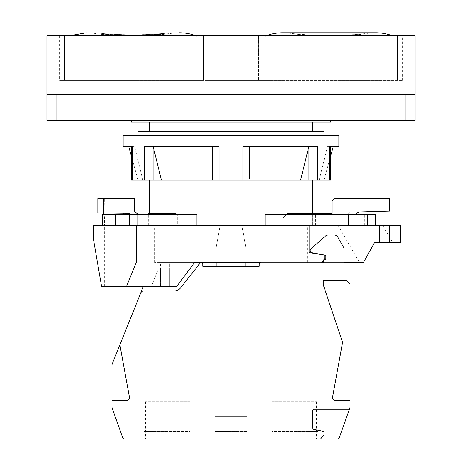 <?xml version="1.0" encoding="UTF-8"?>
<svg xmlns="http://www.w3.org/2000/svg" width="462" height="462" viewBox="0 0 462 462"><rect width="100%" height="100%" fill="white"/><g stroke="black" fill="none" stroke-linecap="round" stroke-linejoin="round"><path stroke-width="0.35" stroke-dasharray="2.31 1.73" d="M111.989 400.594L126.49 400.594L111.989 400.594L126.49 400.594L111.989 400.594L111.989 407.016L111.989 400.594L126.49 400.594L111.989 400.594L126.49 400.594L111.989 400.594L111.989 365.234A3.719 3.719 0 0 1 112.254 363.848A3.719 3.719 0 0 0 111.989 365.234L111.989 400.594L126.49 400.594A2.974 2.974 0 0 0 129.418 397.083L119.883 344.854L112.254 363.848A3.719 3.719 0 0 0 111.989 365.234L111.989 400.594L126.49 400.594A2.974 2.974 0 0 0 129.418 397.083L119.883 344.854L112.254 363.848A3.719 3.719 0 0 0 111.989 365.234L111.989 400.594L126.49 400.594A2.974 2.974 0 0 0 129.418 397.083L119.883 344.854L112.254 363.848A3.719 3.719 0 0 0 111.989 365.234L111.989 407.016A3.719 3.719 0 0 0 112.202 408.264L122.794 437.912A1.49 1.49 0 0 0 124.191 438.9L337.809 438.9A1.49 1.49 0 0 0 339.206 437.912L349.48 409.147L314.31 409.147A1.49 1.49 0 0 0 312.82 410.637L312.82 428.008A1.49 1.49 0 0 0 314.016 429.469L322.782 431.225A1.49 1.49 0 0 1 323.978 432.68L323.978 434.811L320.634 438.9L337.809 438.9A1.49 1.49 0 0 0 339.206 437.912L349.48 409.147L314.31 409.147A1.49 1.49 0 0 0 312.82 410.637L312.82 428.008A1.49 1.49 0 0 0 314.016 429.469L322.782 431.225A1.49 1.49 0 0 1 323.978 432.68L323.978 434.811L320.634 438.9L337.809 438.9A1.49 1.49 0 0 0 339.206 437.912L349.48 409.147L314.31 409.147A1.49 1.49 0 0 0 312.82 410.637L312.82 428.008A1.49 1.49 0 0 0 314.016 429.469L322.782 431.225A1.49 1.49 0 0 1 323.978 432.68A1.49 1.49 0 0 0 322.782 431.225A1.49 1.49 0 0 1 323.978 432.68L323.978 434.811L320.634 438.9L124.191 438.9L320.634 438.9L323.978 434.811L320.634 438.9L323.978 434.811L320.634 438.9L323.978 434.811L320.634 438.9L124.191 438.9L320.634 438.9L323.978 434.811L320.634 438.9M349.48 409.147L314.31 409.147L349.48 409.147L314.31 409.147L349.48 409.147L349.798 408.264L349.48 409.147L314.31 409.147L349.48 409.147L314.31 409.147L349.48 409.147L339.206 437.912A1.49 1.49 0 0 1 337.809 438.9A1.49 1.49 0 0 0 339.206 437.912L349.798 408.264A3.719 3.719 0 0 0 350.011 407.016L350.011 284.182L346.292 280.463L323.233 280.463L323.233 284.765L342.573 342.365L332.582 397.083A2.974 2.974 0 0 0 335.51 400.594L350.011 400.594L350.011 284.182L346.292 280.463L323.233 280.463L323.233 284.765L342.573 342.365L332.582 397.083A2.974 2.974 0 0 0 335.51 400.594L350.011 400.594L335.51 400.594L350.011 400.594L350.011 284.182L346.292 280.463L323.233 280.463L323.233 284.765L342.573 342.365L332.582 397.083A2.974 2.974 0 0 0 335.51 400.594L350.011 400.594L335.51 400.594L350.011 400.594L335.51 400.594L350.011 400.594L350.011 284.182L346.292 280.463L344.063 280.463L344.063 262.612L363.403 262.612L374.561 242.527L379.654 242.527L379.654 225.421L400.594 225.421M111.989 383.858L111.989 366.002L111.989 383.858L111.989 366.002L111.989 383.858L141.742 383.858L141.742 366.002L141.742 383.858L141.742 366.002L141.742 383.858L141.742 366.002L141.742 383.858L111.989 383.858L111.989 366.002L141.742 366.002L111.989 366.002L111.989 383.858L141.742 383.858L111.989 383.858M126.513 286.417L136.533 261.74L136.533 225.421L136.533 261.74L126.513 286.417L136.533 261.74L136.533 225.421L93.393 225.421L93.393 238.808L101.576 286.417L93.393 238.808L101.576 286.417L175.958 286.417A1.49 1.49 0 0 0 177.148 285.822L187.191 272.43A1.49 1.49 0 0 0 186.001 270.051L158.934 270.051A1.49 1.49 0 0 0 157.554 270.986L152.177 284.373A1.49 1.49 0 0 0 153.557 286.417L175.958 286.417A1.49 1.49 0 0 0 177.148 285.822L194.554 262.612L200.502 262.612L180.423 288.051A7.438 7.438 0 0 1 174.584 290.881A7.438 7.438 0 0 0 180.423 288.051A7.438 7.438 0 0 1 174.584 290.881L144.063 290.881A3.719 3.719 0 0 0 140.615 293.214L119.883 344.854L143.341 286.417L119.883 344.854L129.418 397.083L119.883 344.854L143.341 286.417L175.958 286.417A1.49 1.49 0 0 0 177.148 285.822L187.191 272.43A1.49 1.49 0 0 0 186.001 270.051L169.727 270.051L169.727 262.612L201.247 262.612L169.727 262.612L200.502 262.612L180.423 288.051A7.438 7.438 0 0 1 174.584 290.881L144.063 290.881A3.719 3.719 0 0 0 140.615 293.214L119.883 344.854L129.418 397.083L119.883 344.854M175.958 286.417A1.49 1.49 0 0 0 177.148 285.822L187.191 272.43A1.49 1.49 0 0 0 186.001 270.051L158.934 270.051A1.49 1.49 0 0 0 157.554 270.986L152.177 284.373A1.49 1.49 0 0 0 153.557 286.417L175.958 286.417A1.49 1.49 0 0 0 177.148 285.822A1.49 1.49 0 0 1 175.958 286.417A1.49 1.49 0 0 0 177.148 285.822A1.49 1.49 0 0 1 175.958 286.417A1.49 1.49 0 0 0 177.148 285.822A1.49 1.49 0 0 1 175.958 286.417A1.49 1.49 0 0 0 177.148 285.822L187.191 272.43A1.49 1.49 0 0 0 186.001 270.051L160.493 270.051L160.493 286.417L160.493 270.051L158.934 270.051A1.49 1.49 0 0 0 157.554 270.986L152.177 284.373A1.49 1.49 0 0 0 153.557 286.417L175.958 286.417A1.49 1.49 0 0 0 177.148 285.822L187.191 272.43A1.49 1.49 0 0 0 186.001 270.051L158.934 270.051A1.49 1.49 0 0 0 157.554 270.986L152.177 284.373A1.49 1.49 0 0 0 153.557 286.417L175.958 286.417A1.49 1.49 0 0 0 177.148 285.822L187.191 272.43A1.49 1.49 0 0 0 186.001 270.051L158.934 270.051A1.49 1.49 0 0 0 157.554 270.986L152.177 284.373A1.49 1.49 0 0 0 153.557 286.417L175.958 286.417A1.49 1.49 0 0 0 177.148 285.822L187.191 272.43A1.49 1.49 0 0 0 186.001 270.051L169.727 270.051L169.727 286.417L169.727 270.051L158.934 270.051A1.49 1.49 0 0 0 157.554 270.986L152.177 284.373A1.49 1.49 0 0 0 153.557 286.417L175.958 286.417A1.49 1.49 0 0 0 177.148 285.822L187.191 272.43A1.49 1.49 0 0 0 186.001 270.051L158.934 270.051A1.49 1.49 0 0 0 157.554 270.986L152.177 284.373A1.49 1.49 0 0 0 153.557 286.417L143.341 286.417M344.063 262.612L344.063 280.463L323.233 280.463L344.063 280.463L323.233 280.463L344.063 280.463L344.063 249.093L344.063 280.463L323.233 280.463L323.233 284.765L342.573 342.365L332.582 397.083A2.974 2.974 0 0 0 335.51 400.594L350.011 400.594L350.011 407.016A3.719 3.719 0 0 1 349.798 408.264A3.719 3.719 0 0 0 350.011 407.016A3.719 3.719 0 0 1 349.798 408.264A3.719 3.719 0 0 0 350.011 407.016L350.011 284.182L346.292 280.463L344.063 280.463L344.063 249.093A3.719 3.719 0 0 0 343.572 247.251L337.693 236.966A3.719 3.719 0 0 0 334.465 235.089L327.985 235.089A3.719 3.719 0 0 0 325.525 236.024L310.972 248.862A2.229 2.229 0 0 0 312 252.726L325.837 255.324L325.837 258.293A1.49 1.49 0 0 1 324.942 259.656L324.128 260.008A1.49 1.49 0 0 0 323.233 261.371L323.233 262.612L260.753 262.612L344.063 262.612L260.753 262.612A1.49 1.49 0 0 0 259.263 264.102L259.263 266.331L202.737 266.331L202.737 264.102A1.49 1.49 0 0 0 201.247 262.612L216.124 262.612L200.502 262.612L180.423 288.051A7.438 7.438 0 0 1 174.584 290.881A7.438 7.438 0 0 0 180.423 288.051A7.438 7.438 0 0 1 174.584 290.881L144.063 290.881A3.719 3.719 0 0 0 140.615 293.214A3.719 3.719 0 0 1 144.063 290.881A3.719 3.719 0 0 0 140.615 293.214A3.719 3.719 0 0 1 144.063 290.881A3.719 3.719 0 0 0 140.615 293.214A3.719 3.719 0 0 1 144.063 290.881A3.719 3.719 0 0 0 140.615 293.214A3.719 3.719 0 0 1 144.063 290.881A3.719 3.719 0 0 0 140.615 293.214M307.242 225.421L154.758 225.421L307.242 225.421L307.242 262.612M245.876 262.612L216.124 262.612L216.124 247.355L216.124 262.612L245.876 262.612L245.876 247.355L242.157 226.911L219.843 226.911L216.124 247.355L219.843 226.911L242.157 226.911L245.876 247.355L242.157 226.911L219.843 226.911L216.124 247.355L216.124 266.331L245.876 266.331L216.124 266.331L245.876 266.331L245.876 247.355L242.157 226.911L219.843 226.911L216.124 247.355L216.124 266.331L245.876 266.331L216.124 266.331L245.876 266.331L245.876 247.355L242.157 226.911L219.843 226.911L216.124 247.355L216.124 266.331L245.876 266.331L245.876 247.355L242.157 226.911L219.843 226.911L216.124 247.355L216.124 266.331L245.876 266.331L245.876 247.355L245.876 266.331M160.493 270.051L160.493 262.612L154.758 262.612L160.493 262.612L160.493 270.051M177.148 285.822L187.191 272.43A1.49 1.49 0 0 0 186.001 270.051L158.934 270.051L169.727 270.051L169.727 262.612L201.247 262.612L160.493 262.612L200.502 262.612L180.423 288.051A7.438 7.438 0 0 1 174.584 290.881L144.063 290.881L174.584 290.881A7.438 7.438 0 0 0 180.423 288.051A7.438 7.438 0 0 1 174.584 290.881L144.063 290.881L174.584 290.881A7.438 7.438 0 0 0 180.423 288.051L200.502 262.612L180.423 288.051L200.502 262.612L194.554 262.612L321.748 262.612L324.722 258.524L321.748 262.612L323.233 262.612L321.748 262.612L324.722 258.524L324.774 255.134M357.571 225.421L375.485 225.421L356.081 225.421L356.081 214.264L364.327 214.264L356.081 214.264L356.081 225.421L312.445 225.421L357.571 225.421M286.838 214.264L356.352 214.264L286.838 214.264L283.062 218.047L287.624 213.479L283.062 218.047L283.062 225.421L282.935 214.264L265.084 214.264L282.935 214.264L283.062 225.421L283.062 218.047L287.624 213.479L332.126 213.479L312.445 213.479L315.448 213.479L312.445 213.479L315.448 213.479L315.448 225.421M375.485 214.264L265.084 214.264L265.084 225.421L196.916 225.421L196.916 214.264L102.61 214.264L102.61 225.421L265.084 225.421M110.782 214.264L123.793 214.264L110.782 214.264L110.782 225.421L104.499 225.421L110.782 225.421L110.782 214.264M123.793 214.264L196.916 214.264L123.793 214.264L123.793 213.253L97.852 212.849L97.852 198.637L104.36 198.637L97.852 198.637L97.852 212.849L129.239 213.34L97.852 212.849L97.852 198.637L134.327 198.637L118.018 198.637L134.327 198.637L134.327 209.812A3.667 3.667 0 0 0 137.37 213.427L134.558 211.094M312.82 180.047L149.18 180.047L312.82 180.047M175.889 213.479L177.703 215.292L177.703 225.421L137.37 225.421L177.703 225.421L148.308 225.421L177.703 225.421L177.703 215.292L178.944 216.534L178.944 225.421L178.944 216.534L176.675 214.264L178.944 216.534L179.065 225.421L179.065 214.264L178.944 225.421L178.944 216.534L175.889 213.479L148.308 213.479M312.82 122.032L149.18 122.032L312.82 122.032M312.82 131.699L149.18 131.699L312.82 131.699M131.56 146.575L134.621 146.575L128.725 146.575L134.621 146.575L131.56 146.575L131.56 180.047L330.44 180.047L319.19 180.047L330.44 180.047L330.44 146.575L327.379 146.575L330.44 146.575M142.81 180.047L138.023 180.047L142.81 180.047L134.621 146.575L142.81 180.047M379.654 225.421L309.101 225.421L309.101 252.57L324.717 255.174L324.722 258.524L324.722 255.157L316.909 253.875M136.533 225.421L309.101 225.421L309.101 252.57L309.101 225.421M93.393 225.421L104.36 225.421L93.393 225.421L93.393 238.808L93.393 225.421M367.238 225.421L348.643 225.421L371.985 225.421L367.238 225.421L367.238 214.264M371.985 225.421C385.758 225.421 385.758 225.421 371.985 225.421C385.758 225.421 385.758 225.421 371.985 225.421M102.61 225.421L196.916 225.421M137.37 214.264L137.37 225.421L118.018 225.421L137.37 225.421L137.37 213.427M103.927 213.548L103.297 212.959M104.106 213.952L104.36 198.637M104.216 214.264L104.36 214.899M324.942 259.656A1.49 1.49 0 0 0 325.837 258.293A1.49 1.49 0 0 1 324.942 259.656L324.128 260.008A1.49 1.49 0 0 0 323.233 261.371L323.233 262.612L323.233 261.371A1.49 1.49 0 0 1 324.128 260.008L324.942 259.656M126.49 400.594A2.974 2.974 0 0 0 129.418 397.083A2.974 2.974 0 0 1 126.49 400.594A2.974 2.974 0 0 0 129.418 397.083A2.974 2.974 0 0 1 126.49 400.594A2.974 2.974 0 0 0 129.418 397.083A2.974 2.974 0 0 1 126.49 400.594A2.974 2.974 0 0 0 129.418 397.083A2.974 2.974 0 0 1 126.49 400.594M246.991 438.9L215.009 438.9L246.991 438.9L215.009 438.9L246.991 438.9L246.991 416.585L215.009 416.585L246.991 416.585L215.009 416.585L246.991 416.585L215.009 416.585L246.991 416.585L246.991 438.9M190.09 438.9L143.971 438.9L190.09 438.9L143.971 438.9L190.09 438.9L190.09 431.462L143.971 431.462L190.09 431.462L143.971 431.462L190.09 431.462L190.09 438.9L190.09 401.709L145.461 401.709L190.09 401.709M271.91 438.9L318.029 438.9L271.91 438.9L318.029 438.9L271.91 438.9L271.91 431.462L318.029 431.462L271.91 431.462L318.029 431.462L271.91 431.462L271.91 438.9L271.91 401.709L316.539 401.709L271.91 401.709M323.978 432.68L323.978 434.811L323.978 432.68A1.49 1.49 0 0 0 322.782 431.225A1.49 1.49 0 0 1 323.978 432.68A1.49 1.49 0 0 0 322.782 431.225A1.49 1.49 0 0 1 323.978 432.68L323.978 434.811L323.978 432.68A1.49 1.49 0 0 0 322.782 431.225L314.016 429.469L322.782 431.225A1.49 1.49 0 0 1 323.978 432.68L323.978 434.811L323.978 432.68M312.82 428.008A1.49 1.49 0 0 0 314.016 429.469L322.782 431.225L314.016 429.469A1.49 1.49 0 0 1 312.82 428.008A1.49 1.49 0 0 0 314.016 429.469A1.49 1.49 0 0 1 312.82 428.008A1.49 1.49 0 0 0 314.016 429.469A1.49 1.49 0 0 1 312.82 428.008A1.49 1.49 0 0 0 314.016 429.469A1.49 1.49 0 0 1 312.82 428.008L312.82 410.637L312.82 428.008M314.31 409.147A1.49 1.49 0 0 0 312.82 410.637A1.49 1.49 0 0 1 314.31 409.147A1.49 1.49 0 0 0 312.82 410.637A1.49 1.49 0 0 1 314.31 409.147A1.49 1.49 0 0 0 312.82 410.637A1.49 1.49 0 0 1 314.31 409.147A1.49 1.49 0 0 0 312.82 410.637A1.49 1.49 0 0 1 314.31 409.147M350.011 383.858L350.011 366.002L350.011 383.858L350.011 366.002L350.011 383.858L332.161 383.858L332.161 366.002L332.161 383.858L332.161 366.002L332.161 383.858L332.161 366.002L332.161 383.858L350.011 383.858L350.011 366.002L332.161 366.002L350.011 366.002L350.011 383.858L332.161 383.858L350.011 383.858M359.569 262.612L363.403 262.612L359.569 262.612L338.097 225.421M201.247 262.612L200.502 262.612L201.247 262.612A1.49 1.49 0 0 1 202.737 264.102A1.49 1.49 0 0 0 201.247 262.612A1.49 1.49 0 0 1 202.737 264.102L202.737 266.331L202.737 264.102M187.191 272.43A1.49 1.49 0 0 0 186.001 270.051A1.49 1.49 0 0 1 187.191 272.43A1.49 1.49 0 0 0 186.001 270.051L158.934 270.051A1.49 1.49 0 0 0 157.554 270.986L152.177 284.373A1.49 1.49 0 0 0 153.557 286.417A1.49 1.49 0 0 1 152.177 284.373A1.49 1.49 0 0 0 153.557 286.417A1.49 1.49 0 0 1 152.177 284.373A1.49 1.49 0 0 0 153.557 286.417M111.989 407.016A3.719 3.719 0 0 0 112.202 408.264L122.794 437.912A1.49 1.49 0 0 0 124.191 438.9A1.49 1.49 0 0 1 122.794 437.912A1.49 1.49 0 0 0 124.191 438.9A1.49 1.49 0 0 1 122.794 437.912L112.202 408.264A3.719 3.719 0 0 1 111.989 407.016A3.719 3.719 0 0 0 112.202 408.264A3.719 3.719 0 0 1 111.989 407.016M344.063 280.463L323.233 280.463L344.063 280.463L323.233 280.463L323.233 284.765L342.573 342.365L332.582 397.083A2.974 2.974 0 0 0 335.51 400.594A2.974 2.974 0 0 1 332.582 397.083A2.974 2.974 0 0 0 335.51 400.594A2.974 2.974 0 0 1 332.582 397.083A2.974 2.974 0 0 0 335.51 400.594L350.011 400.594M260.753 262.612A1.49 1.49 0 0 0 259.263 264.102L259.263 266.331L202.737 266.331L259.263 266.331L259.263 264.102A1.49 1.49 0 0 1 260.753 262.612A1.49 1.49 0 0 0 259.263 264.102A1.49 1.49 0 0 1 260.753 262.612M323.233 280.463L323.233 284.765L342.573 342.365L332.582 397.083A2.974 2.974 0 0 0 335.51 400.594A2.974 2.974 0 0 1 332.582 397.083L342.573 342.365L332.582 397.083L342.573 342.365L332.582 397.083L342.573 342.365L323.233 284.765L342.573 342.365L323.233 284.765L342.573 342.365L323.233 284.765L323.233 280.463M158.934 270.051A1.49 1.49 0 0 0 157.554 270.986L152.177 284.373L157.554 270.986A1.49 1.49 0 0 1 158.934 270.051A1.49 1.49 0 0 0 157.554 270.986A1.49 1.49 0 0 1 158.934 270.051L186.001 270.051L158.934 270.051M174.584 290.881L144.063 290.881L174.584 290.881M324.197 255.03L324.728 255.128M312 252.726A2.229 2.229 0 0 1 310.972 248.862L325.525 236.024A3.719 3.719 0 0 1 327.985 235.089L334.465 235.089A3.719 3.719 0 0 1 337.693 236.966L343.572 247.251A3.719 3.719 0 0 1 344.063 249.093A3.719 3.719 0 0 0 343.572 247.251L337.693 236.966A3.719 3.719 0 0 0 334.465 235.089L327.985 235.089A3.719 3.719 0 0 0 325.525 236.024L310.972 248.862A2.229 2.229 0 0 0 312 252.726L325.837 255.324L325.837 258.293L325.837 255.324M111.989 366.002L141.742 366.002L111.989 366.002M215.009 438.9L215.009 416.585L215.009 438.9M143.971 438.9L143.971 431.462L143.971 438.9M318.029 438.9L318.029 431.462L318.029 438.9M350.011 366.002L332.161 366.002L350.011 366.002M389.437 225.421L389.437 242.527L389.437 225.421L389.437 242.527L400.594 242.527M379.654 242.527L389.437 242.527M374.561 242.527L392.636 242.527L374.561 242.527L392.636 242.527L374.561 242.527L363.403 262.612L374.561 242.527M216.124 262.612L216.124 266.331M129.239 225.421L129.239 213.34L123.793 213.253M104.499 216.661L104.499 225.421L104.499 216.661M356.352 214.264A3.667 3.667 0 0 1 359.534 211.989L389.437 211.128L359.534 211.989A3.667 3.667 0 0 0 356.352 214.264A3.667 3.667 0 0 1 359.534 211.989L389.437 211.128L389.437 198.637L334.471 198.637L332.126 200.982L332.126 213.479M103.806 212.942L103.806 198.637M389.437 211.128L389.437 198.637L334.471 198.637L332.126 200.982L334.471 198.637L389.437 198.637L389.437 211.128M312.445 225.421L312.445 213.479L312.445 225.421M134.327 209.812L134.327 198.637L134.327 209.812M134.43 210.689L134.546 211.07M134.719 211.457L134.921 211.81M135.066 212.018L137.214 213.398M323.978 131.699L138.023 131.699M138.023 135.418L323.978 135.418L138.023 135.418M338.854 135.418L123.146 135.418M338.854 146.575L329.816 146.575L329.816 180.047M317.833 180.047L317.833 146.575L242.983 146.575L249.555 146.575L242.983 146.575L242.983 180.047M219.017 180.047L219.017 146.575L144.167 146.575L219.017 146.575L144.167 146.575L144.167 180.047M132.184 180.047L132.184 146.575L123.146 146.575M327.379 146.575L333.275 146.575L327.379 146.575L326.721 149.324L327.379 146.575M249.595 178.829L249.59 148.527M319.19 180.047L326.721 149.324L319.19 180.047M249.555 146.575L249.572 147.361M300.595 180.047L308.83 146.575M153.17 146.575L161.405 180.047M212.405 149.324L212.41 148.527M212.428 147.361L212.445 146.575M330.671 122.032L131.329 122.032M330.671 120.542L131.329 120.542L330.671 120.542M415.095 120.542L88.935 120.542L88.935 94.508L56.866 94.508L373.065 94.508L46.905 94.508M88.935 120.542L46.905 120.542M405.134 94.508L373.065 94.508L408.062 94.508L405.134 94.508L405.134 120.542M408.062 120.542L408.062 94.508L415.095 94.508L408.062 94.508M53.939 120.542L53.939 94.508M415.095 94.508L88.935 94.508L88.935 35.747L46.905 35.747M415.095 35.747L59.546 35.747L397.395 35.747L61.036 35.747L203.476 35.747L88.935 35.747L88.935 80.376L402.454 80.376L64.605 80.376L203.476 80.376L66.078 80.376L88.935 80.376L88.935 35.747M397.395 35.747L402.454 35.747L397.395 35.747L397.395 80.376L397.395 35.747M258.524 35.747L373.065 35.747L258.524 35.747L258.524 80.376L258.524 35.747M373.065 35.747L373.065 80.376L373.065 35.747L373.065 80.376L373.065 35.747L400.964 35.747L373.065 35.747L373.065 120.542M393.156 35.747L265.217 35.747L393.156 35.747L393.156 36.862L265.217 36.862L393.156 36.862M68.844 35.747L196.783 35.747L68.844 35.747L68.844 36.862L196.783 36.862L68.844 36.862M392.411 36.862L265.962 36.862L392.411 36.862L392.411 35.747L265.962 35.747L392.411 35.747M282.657 32.767L375.71 32.767L369.952 33.114L288.415 33.114L369.952 33.114L360.799 34.049C345.154 35.355 333.749 35.886 326.582 35.638C319.196 35.661 303.8 34.719 297.574 34.049L297.574 34.049C313.219 35.355 324.624 35.886 331.785 35.638C339.177 35.661 354.573 34.719 360.799 34.049L360.799 34.096M297.574 34.425L297.574 34.049L297.574 34.425C318.716 36.515 339.795 36.515 360.799 34.425C339.651 36.515 318.578 36.515 297.574 34.425M360.799 34.425L360.799 34.049L360.799 34.425M395.922 80.376L400.964 80.376L395.922 80.376L395.922 35.747L395.922 80.376M64.605 80.376L59.546 80.376L64.605 80.376L64.605 35.747L64.605 80.376M66.078 80.376L61.036 80.376L66.078 80.376L66.078 35.747L66.078 80.376M257.034 23.1L257.034 80.376L204.966 80.376L257.034 80.376L257.034 35.747L204.966 35.747L204.966 80.376L204.966 23.1M257.034 35.747L204.966 35.747M203.476 35.747L203.476 80.376L203.476 35.747M69.589 36.862L196.038 36.862L69.589 36.862L69.589 35.747L196.038 35.747L69.589 35.747M179.343 32.767L173.585 33.114L92.048 33.114L173.585 33.114A371.916 371.916 90 0 1 132.813 35.747A371.916 371.916 -90 0 1 92.048 33.114L86.296 32.767M164.426 33.356C159.095 34.038 149.157 34.54 134.627 34.858C117.435 34.812 110.597 34.153 101.201 33.356L101.201 33.911C106.387 34.598 116.643 35.118 131.976 35.47C146.691 35.268 157.507 34.748 164.426 33.911L164.426 33.356L164.426 33.911C159.246 34.598 148.989 35.118 133.657 35.47C118.936 35.268 108.12 34.748 101.201 33.911L101.201 33.356C106.537 34.038 116.47 34.54 131.006 34.858C148.192 34.812 155.036 34.153 164.426 33.356L164.426 33.732C158.316 34.529 147.095 35.025 130.758 35.227C116.834 34.945 106.982 34.442 101.201 33.732L101.201 34.286C107.813 35.978 155.971 36.279 164.426 34.286L164.426 33.732L164.426 34.286C157.819 35.978 109.656 36.279 101.201 34.286L101.201 33.732C107.311 34.529 118.538 35.025 134.875 35.227C148.793 34.945 158.645 34.442 164.426 33.732L164.426 33.356M246.991 431.462L215.009 431.462L246.991 431.462L246.991 416.585L246.991 431.462M215.009 431.462L215.009 416.585L215.009 431.462M358.772 225.421L358.772 214.264L358.772 225.421M348.643 214.264L348.643 225.421M115.627 214.264L115.627 225.421M348.729 214.264A11.105 11.105 0 0 1 349.168 212.283M135.279 180.047L135.279 149.324L135.279 180.047M326.721 180.047L326.721 149.324L326.721 180.047M308.125 180.047L308.125 149.324M153.875 180.047L153.875 149.324M56.866 120.542L56.866 94.508M52.073 35.747L52.073 94.508M409.927 35.747L409.927 94.508M154.758 262.612L154.758 225.421M104.36 286.417L104.36 225.421M316.539 401.709L316.539 438.9M145.461 401.709L145.461 438.9M382.755 225.421L392.636 242.527M364.327 225.421L364.327 214.264M118.018 225.421L118.018 198.637M148.308 225.421L148.308 214.264M323.978 180.047L330.44 156.78M138.023 180.047L131.56 156.78M265.217 36.862L265.217 35.747M265.962 36.862L265.962 35.747M288.415 33.114L297.574 34.096M360.799 34.471L329.187 36.117L297.574 34.471M400.964 80.376L400.964 35.747M61.036 35.747L61.036 80.376M59.546 35.747L59.546 80.376M402.454 80.376L402.454 35.747M196.783 35.747L196.783 36.862M196.038 35.747L196.038 36.862"/><path stroke-width="0.69" d="M143.341 286.417L112.254 363.848A3.719 3.719 0 0 0 111.989 365.234L111.989 407.016A3.719 3.719 0 0 0 112.202 408.264L122.794 437.912A1.49 1.49 0 0 0 124.191 438.9L337.809 438.9A1.49 1.49 0 0 0 339.206 437.912L349.798 408.264A3.719 3.719 0 0 0 350.011 407.016L350.011 284.182L346.292 280.463L323.233 280.463L323.233 284.765L342.573 342.365L332.582 397.083A2.974 2.974 0 0 0 335.51 400.594L350.011 400.594M389.437 225.421L389.437 242.527L400.594 242.527L400.594 225.421L93.393 225.421L93.393 238.808L101.576 286.417L175.958 286.417A1.49 1.49 0 0 0 177.148 285.822L187.191 272.43M265.084 225.421L265.084 214.264L375.485 214.264L375.485 225.421M102.61 225.421L102.61 214.264L196.916 214.264L196.916 225.421M312.82 213.479L312.82 180.047M175.889 213.479L176.675 214.264L175.889 213.479L148.308 213.479L148.308 214.264M312.82 131.699L312.82 122.032M330.44 146.575L330.44 180.047L131.56 180.047L131.56 146.575M359.534 211.989A3.667 3.667 0 0 0 356.352 214.264A3.667 3.667 0 0 1 359.534 211.989L389.437 211.128L389.437 198.637L334.471 198.637L332.126 200.982L332.126 213.479L287.624 213.479L286.838 214.264M332.126 213.479L315.448 213.479M104.169 214.131L103.228 212.942M216.124 262.612L216.124 266.331L202.737 266.331L202.737 264.102A1.49 1.49 0 0 0 201.247 262.612L260.753 262.612A1.49 1.49 0 0 0 259.263 264.102L259.263 266.331L245.876 266.331L245.876 262.612M177.148 285.822L194.554 262.612L200.502 262.612L180.423 288.051A7.438 7.438 0 0 1 174.584 290.881L144.063 290.881A3.719 3.719 0 0 0 140.615 293.214M344.063 262.612L363.403 262.612L374.561 242.527L379.654 242.527L379.654 225.421M119.883 344.854L112.254 363.848L119.883 344.854L129.418 397.083A2.974 2.974 0 0 1 126.49 400.594L111.989 400.594L111.989 407.016L111.989 400.594M112.202 408.264L122.794 437.912L112.202 408.264M349.48 409.147L349.798 408.264L349.48 409.147L314.31 409.147A1.49 1.49 0 0 0 312.82 410.637L312.82 428.008A1.49 1.49 0 0 0 314.016 429.469L322.782 431.225A1.49 1.49 0 0 1 323.978 432.68L323.978 434.811L320.634 438.9L337.809 438.9L320.634 438.9M216.124 266.331L259.263 266.331L259.263 264.102L259.263 266.331L245.876 266.331M202.737 264.102L202.737 266.331L202.737 264.102A1.49 1.49 0 0 0 201.247 262.612M153.557 286.417L175.958 286.417M344.063 280.463L344.063 249.093A3.719 3.719 0 0 0 343.572 247.251L337.693 236.966A3.719 3.719 0 0 0 334.465 235.089L327.985 235.089A3.719 3.719 0 0 0 325.525 236.024L310.972 248.862A2.229 2.229 0 0 0 312 252.726L325.837 255.324L325.837 258.293A1.49 1.49 0 0 1 324.942 259.656L324.128 260.008A1.49 1.49 0 0 0 323.233 261.371L323.233 262.612L321.748 262.612L324.722 258.524L324.722 255.174L309.101 252.57L309.101 225.421M136.533 225.421L136.533 261.74L126.513 286.417M316.909 253.875L324.722 255.174M312 252.726L324.197 255.03M324.774 255.134L325.837 255.324M389.437 242.527L379.654 242.527M129.239 225.421L129.239 213.34L97.852 212.849L97.852 198.637L134.327 198.637L134.327 209.812A3.667 3.667 0 0 0 137.37 213.427L137.37 214.264M103.806 212.942L103.806 198.637M367.238 214.264L367.238 225.421M104.106 213.952L104.216 214.264M134.558 211.094L134.43 210.689M134.546 211.07L134.719 211.457M138.023 135.418L138.023 131.699L323.978 131.699L323.978 135.418M132.184 180.047L132.184 146.575L123.146 146.575L123.146 135.418L338.854 135.418L338.854 146.575L329.816 146.575L329.816 180.047M219.017 180.047L219.017 146.575L144.167 146.575L144.167 180.047M317.833 180.047L317.833 146.575L242.983 146.575L242.983 180.047M308.83 146.575L300.595 180.047M249.595 178.829L249.555 146.575M249.572 147.361L249.59 148.527M212.41 148.527L212.428 147.361M212.405 149.324L212.405 180.047L212.445 146.575M161.405 180.047L153.17 146.575M131.329 120.542L131.329 122.032L330.671 122.032L330.671 120.542M46.905 94.508L46.905 35.747L52.073 35.747L52.073 94.508L46.905 94.508L46.905 120.542L415.095 120.542L415.095 35.747L409.927 35.747L409.927 94.508L415.095 94.508M408.062 120.542L408.062 94.508M53.939 120.542L53.939 94.508M52.073 94.508L409.927 94.508M52.073 35.747L409.927 35.747M265.962 35.747C273.238 33.097 280.723 32.219 288.415 33.114M257.034 35.747L257.034 23.1L204.966 23.1L204.966 35.747M86.296 32.767L69.589 35.747M349.168 212.283A11.105 11.105 0 0 0 348.729 214.264M123.793 213.253L123.793 214.264M115.627 214.264L115.627 225.421M348.643 214.264L348.643 225.421M308.125 180.047L308.125 149.324M153.875 180.047L153.875 149.324M405.134 120.542L405.134 94.508M373.065 120.542L373.065 35.747M88.935 120.542L88.935 35.747M56.866 120.542L56.866 94.508M149.18 213.479L149.18 180.047M149.18 131.699L149.18 122.032M330.44 156.78L333.275 146.575M131.56 156.78L128.725 146.575M392.411 35.747C387.017 33.772 381.456 32.779 375.71 32.767L282.657 32.767M179.337 32.767L179.343 32.767C185.083 32.779 190.65 33.772 196.038 35.747"/></g></svg>
